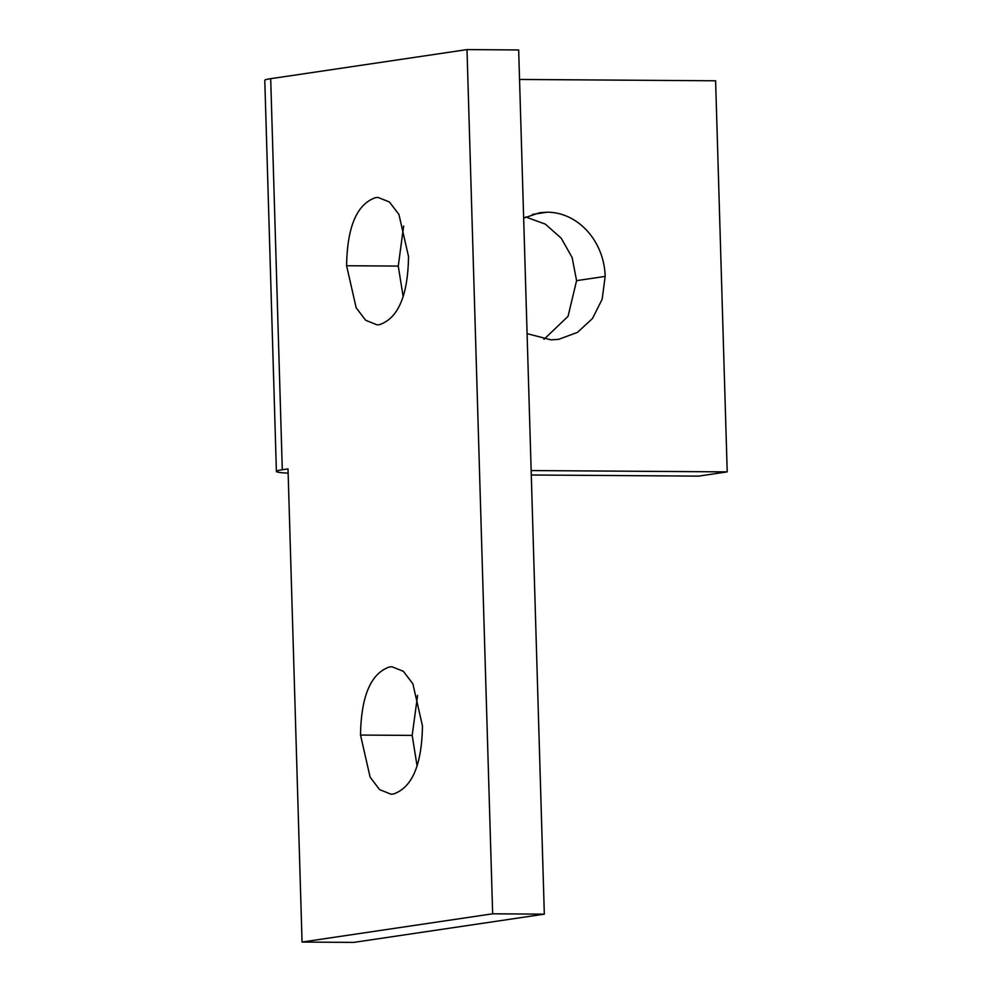 <?xml version="1.0" encoding="UTF-8"?>
<svg xmlns="http://www.w3.org/2000/svg" width="992" height="992" viewBox="0 0 992 992"><rect width="100%" height="100%" fill="white"/><g stroke="black" fill="none" stroke-linecap="round" stroke-linejoin="round"><path stroke-width="1.49" d="M288.139 473.134A47.256 3.1 -1.7 0 1 278.231 472.242A47.256 3.1 -1.7 0 1 276.396 471.448A47.256 3.1 -1.7 0 1 282.298 469.762L270.692 78.653A47.256 3.1 178.3 0 0 264.79 80.34L276.396 471.448M417.074 765.936L412.188 735.407L417.582 695.355M403.149 296.608L398.263 266.079L403.645 226.027M282.298 469.762L288.015 468.918L302.052 942.053L353.722 942.4L544.323 914.153L518.667 49.947L466.996 49.6L276.607 77.81M543.988 339.301L568.044 316.349L576.588 280.637L572.148 257.56L561.224 238.179L545.302 224.118L525.822 216.988M531.29 474.994L698.628 476.123L727.21 471.882L715.604 80.786L519.548 79.459M270.692 78.653L276.408 77.835M302.052 942.053L492.652 913.806L544.323 914.153M492.652 913.806L466.996 49.6M389.608 666.922L391.976 666.748L403.384 671.324L412.87 683.81L422.456 725.884C421.836 764.882 412.151 787.598 393.378 794.034L391.009 794.195L379.601 789.62L370.115 777.145L360.518 735.06C361.15 696.062 370.834 673.345 389.608 666.922M375.683 197.594L378.051 197.42L389.447 201.996L398.945 214.483L408.53 256.544C407.91 295.542 398.214 318.258 379.452 324.682L377.084 324.855L365.676 320.28L356.178 307.805L346.592 265.732C347.212 226.734 356.909 204.017 375.683 197.594M531.154 470.555L727.21 471.882M523.664 218.091L539.747 212.722L547.311 212.189C578.224 212.4 604.14 241.155 605.182 276.408L602.144 299.311L592.484 318.482L577.542 332.345L558.657 339.338L551.093 339.859L527.087 333.647M360.518 735.06L412.188 735.407M346.592 265.732L398.263 266.079M532.394 214.408L547.311 212.189M576.588 280.637L605.182 276.408"/></g></svg>
